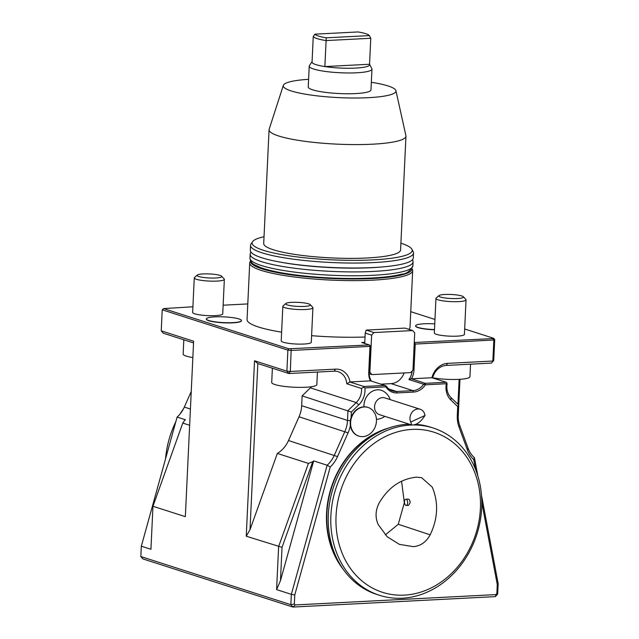 <?xml version="1.0" encoding="UTF-8"?>
<svg xmlns="http://www.w3.org/2000/svg" width="639" height="639" viewBox="0 0 639 639"><rect width="100%" height="100%" fill="white"/><g stroke="black" fill="none" stroke-linecap="round" stroke-linejoin="round"><path stroke-width="0.96" d="M405.925 505.433A3.139 1.605 87.1 0 1 404.463 502.118A3.139 1.605 87.1 0 1 405.909 499.203A3.139 1.605 87.1 0 1 407.674 502.254A3.139 1.605 87.1 0 1 406.228 505.473A3.139 1.605 87.1 0 1 405.925 505.433M405.909 499.203L408.201 499.083C409.391 499.307 410.038 500.521 410.134 502.725L408.553 505.353L406.228 505.473M401.58 481.215L404.335 502.717L398.265 524.276L385.325 534.907M430.175 534.819C426.125 542.16 420.47 546.097 413.217 546.641L399.399 544.372L387.17 536.752L378.208 524.547C375.045 517.438 375.412 510.162 379.294 502.709C388.48 487.325 400.853 478.811 416.42 477.165L421.612 477.66L432.291 487.182C438.666 502.669 437.955 518.548 430.175 534.819L398.265 524.276M369.35 35.592L370.772 38.268L326.106 40.569L326.273 37.813L369.35 35.592A27.445 4.481 -177.3 0 0 358 31.95L314.923 34.171L313.27 36.447A28.891 4.721 -177.3 0 0 326.106 40.569L324.876 66.568L369.542 64.259A28.891 4.721 -177.3 0 1 355.556 68.093A28.891 4.721 -177.3 0 1 324.876 66.568A28.891 4.721 -177.3 0 1 312.04 62.446L313.27 36.447M370.772 38.26A28.891 4.721 -177.3 0 1 370.772 38.268A28.891 4.721 -177.3 0 1 370.772 38.26L369.542 64.259L371.842 68.629A31.407 5.128 -177.3 0 1 371.962 69.124A31.407 5.128 -177.3 0 1 348.798 72.974A31.407 5.128 -177.3 0 1 313.637 69.028A31.407 5.128 -177.3 0 1 309.22 66.16A31.407 5.128 -177.3 0 1 309.388 65.681L312.088 61.552A28.891 4.721 -177.3 0 0 312.04 62.446M326.273 37.813A27.445 4.481 -177.3 0 1 314.923 34.171M309.22 66.16L308.238 86.96A31.407 5.128 2.7 0 0 339.373 93.558A31.407 5.128 2.7 0 0 370.979 89.915L371.962 69.124M371.339 82.271A56.416 9.218 -177.3 0 1 395.924 90.682A56.416 9.218 -177.3 0 1 339.181 97.639A56.416 9.218 -177.3 0 1 283.333 85.37A56.416 9.218 -177.3 0 1 308.605 79.316M395.924 90.682L405.909 135.684A68.517 11.19 -177.3 0 1 405.957 136.187A68.517 11.19 -177.3 0 1 372.521 144.19A68.517 11.19 -177.3 0 1 303.453 141.115A68.517 11.19 -177.3 0 1 269.067 129.733A68.517 11.19 -177.3 0 1 269.163 129.238L283.333 85.37M269.067 129.733L263.707 243.507A68.517 11.19 2.7 0 0 298.086 254.889A68.517 11.19 2.7 0 0 367.153 257.972A68.517 11.19 2.7 0 0 400.589 249.961L405.957 136.187M400.909 243.187A80.123 13.084 -177.3 0 1 411.875 249.242A80.123 13.084 -177.3 0 1 331.529 259.809A80.123 13.084 -177.3 0 1 252.541 241.734A80.123 13.084 -177.3 0 1 264.027 236.734M411.875 249.242L413.201 251.766A81.568 13.323 -177.3 0 1 413.513 253.052A81.568 13.323 -177.3 0 1 331.401 262.517A81.568 13.323 -177.3 0 1 250.552 245.368A81.568 13.323 -177.3 0 1 250.983 244.114L252.541 241.734M413.513 253.052L413.281 257.996A81.568 13.323 -177.3 0 1 331.17 267.461A81.568 13.323 -177.3 0 1 250.32 250.312L250.552 245.368M411.875 268.739A80.698 13.179 -177.3 0 1 330.659 278.452A80.698 13.179 -177.3 0 1 250.704 261.143M304.324 306.416A12.365 2.021 2.7 0 0 310.203 304.627A12.365 2.021 2.7 0 0 298.101 302.367A12.365 2.021 2.7 0 0 285.841 303.477A12.365 2.021 2.7 0 0 290.985 305.73A12.365 2.021 2.7 0 0 304.324 306.416M215.758 277.989A12.365 2.021 2.7 0 0 221.637 276.208A12.365 2.021 2.7 0 0 209.536 273.947A12.365 2.021 2.7 0 0 197.275 275.058A12.365 2.021 2.7 0 0 202.427 277.31A12.365 2.021 2.7 0 0 215.758 277.989M457.444 298.525A12.365 2.021 2.7 0 0 463.323 296.736A12.365 2.021 2.7 0 0 451.222 294.483A12.365 2.021 2.7 0 0 438.961 295.593A12.365 2.021 2.7 0 0 444.113 297.838A12.365 2.021 2.7 0 0 457.444 298.525M412.682 330.563L373.895 332.56L371.626 335.14L369.877 372.241L371.914 374.606L410.693 372.609L412.97 370.021L414.719 332.919L412.682 330.563L404.982 328.095L366.203 330.091L373.895 332.56M434.76 323.869A17.572 2.868 2.7 0 0 415.606 325.826A17.572 2.868 2.7 0 0 418.074 327.432A17.572 2.868 2.7 0 0 434.488 329.58M411.979 268.58L412.371 269.323A81.568 13.323 -177.3 0 1 412.682 270.616A81.568 13.323 -177.3 0 1 330.571 280.082A81.568 13.323 -177.3 0 1 249.721 262.933A81.568 13.323 -177.3 0 1 250.153 261.671L250.616 260.976M285.841 303.477L283.061 305.937A15.056 2.46 2.7 0 0 282.837 306.329A15.056 2.46 2.7 0 0 290.394 308.837A15.056 2.46 2.7 0 0 305.57 309.508A15.056 2.46 2.7 0 0 312.918 307.75A15.056 2.46 2.7 0 0 312.735 307.335L310.203 304.627M197.275 275.058L194.504 277.51A15.056 2.46 2.7 0 0 194.272 277.909A15.056 2.46 2.7 0 0 201.828 280.409A15.056 2.46 2.7 0 0 217.012 281.088A15.056 2.46 2.7 0 0 224.361 279.331A15.056 2.46 2.7 0 0 224.169 278.916L221.637 276.208M438.961 295.593L436.181 298.046A15.056 2.46 2.7 0 0 435.958 298.445A15.056 2.46 2.7 0 0 443.514 300.945A15.056 2.46 2.7 0 0 458.69 301.624A15.056 2.46 2.7 0 0 466.039 299.867A15.056 2.46 2.7 0 0 465.855 299.443L463.323 296.736M208.841 320.522A17.572 2.868 2.7 0 0 232.9 322.631A17.572 2.868 2.7 0 0 241.47 320.578A17.572 2.868 2.7 0 0 224.057 316.88A17.572 2.868 2.7 0 0 206.373 318.917A17.572 2.868 2.7 0 0 208.841 320.522M183.816 339.796L183.145 354.054A22.589 3.69 2.7 0 0 192.842 357.56M272.382 368.216L271.711 382.473A22.589 3.69 2.7 0 0 283.045 386.228A22.589 3.69 2.7 0 0 305.809 387.242A22.589 3.69 2.7 0 0 316.832 384.598L317.423 372.058M366.203 330.091L365.212 333.087L371.626 335.14M365.212 333.087L364.725 343.455M192.914 306.76L163.632 308.605L288.756 348.766L369.382 344.948L369.965 346.386L370.396 346.13L369.174 372.018L369.877 372.241M364.781 342.32L361.682 342.48L369.382 344.948L370.396 346.13M371.914 374.606L369.174 373.727M291.184 348.974L290.33 371.467L335.579 369.134A18.068 15.248 -72.2 0 1 350.004 381.962L370.58 380.852L384.814 385.421L385.868 386.843L364.917 387.921L363.751 387.066L363.887 386.499L384.814 385.421L386.371 386.228A15.56 13.131 107.8 0 0 392.522 390.956A15.56 13.131 107.8 0 0 396.555 391.475L412.93 390.637A15.56 13.131 107.8 0 0 423.657 384.303L425.294 383.336L446.23 382.258L431.892 377.745A18.068 15.248 -72.2 0 1 447.612 363.359L492.853 361.035L493.843 340.004L492.813 338.59L493.436 338.215L494.714 339.485L493.843 340.004L415.206 344.062L414.623 342.616L414.24 343.055M431.892 377.745L411.444 378.799A16.814 14.194 -72.2 0 0 413.984 370.029L415.206 344.062L414.192 343.974M432.683 377.777A22.589 3.69 2.7 0 0 458.93 379.35A22.589 3.69 2.7 0 0 469.953 376.714L470.544 364.174M434.48 329.788A17.572 2.868 -177.3 0 1 415.598 326.042L415.606 325.826M412.682 270.616L410.014 327.256A81.568 13.323 -177.3 0 1 408.864 329.333M365.029 337.009A81.568 13.323 -177.3 0 1 311.6 335.683M281.615 332.16A81.568 13.323 -177.3 0 1 247.053 319.572L249.721 262.933M282.837 306.329L281.208 340.859A15.056 2.46 2.7 0 0 288.764 343.359A15.056 2.46 2.7 0 0 303.94 344.038A15.056 2.46 2.7 0 0 311.289 342.272L312.918 307.75M194.272 277.909L192.643 312.439A15.056 2.46 2.7 0 0 200.207 314.939A15.056 2.46 2.7 0 0 215.383 315.618A15.056 2.46 2.7 0 0 222.731 313.853L224.361 279.331M435.958 298.445L434.328 332.967A15.056 2.46 2.7 0 0 441.884 335.467A15.056 2.46 2.7 0 0 457.061 336.146A15.056 2.46 2.7 0 0 464.417 334.389L466.039 299.867M241.47 320.578L241.462 320.786A17.572 2.868 -177.3 0 1 232.884 322.839A17.572 2.868 -177.3 0 1 215.175 322.048A17.572 2.868 -177.3 0 1 206.365 319.133L206.373 318.917M247.788 303.932L223.139 305.202M254.522 360.771L286.895 371.163L290.33 371.467L288.932 373.527L257.837 363.551L250.001 529.707L246.247 536.209L254.522 360.771L257.837 363.551M350.004 381.962L346.785 383.767A15.56 13.131 107.8 0 0 338.207 371.714A15.56 13.131 107.8 0 0 334.173 371.195L288.932 373.527L286.895 371.163L287.885 350.14L162.226 309.811L163.632 308.605M370.452 380.908A16.814 14.194 -72.2 0 1 368.735 372.361L369.965 346.386L291.32 350.444L287.885 350.14L288.756 348.766M369.174 372.018L369.174 372.098A15.56 13.131 107.8 0 0 371.379 381.108M414.264 342.504L492.813 338.59M491.455 363.096L493.723 360.508L491.455 363.096L446.214 365.428A15.56 13.131 107.8 0 0 432.651 377.905M193.537 342.911L163.272 333.199L161.236 330.834L193.617 341.226L185.342 516.655L152.961 506.272L150.94 549.284L141.323 546.201L140.828 556.545L290.849 604.686L291.336 594.342L276.591 589.613L278.62 546.593L308.429 463.411L312.719 461.717L282.039 547.335L280.465 580.683L276.591 589.613M493.436 338.215L464.665 328.989M434.967 319.452L410.749 311.68M191.245 391.491L184.32 407.091A26.351 22.237 -72.2 0 1 177.115 417.083L185.446 419.759A26.351 22.237 107.8 0 1 184.495 420.566L182.77 423.082L152.961 506.272M380.9 384.167L391.132 383.64A15.56 13.131 107.8 0 0 404.144 372.944M411.444 378.799L425.294 383.336L425.406 384.806A16.814 14.194 -72.2 0 1 413.513 392.074L397.138 392.921A16.814 14.194 -72.2 0 1 385.868 386.843L386.371 386.228M411.061 378.767L408.912 379.574A15.56 13.131 107.8 0 0 412.187 370.916M446.23 382.258L446.805 382.793L446.357 383.719L425.406 384.806L408.912 379.574M457.947 404.231L459.121 379.342M459.976 379.294L458.171 417.571M494.714 339.485L493.723 360.508M182.77 423.082L189.647 425.286M162.226 309.811L161.236 330.834M282.039 547.335L246.247 536.209M280.465 580.683L313.669 460.903A26.351 22.237 -72.2 0 1 312.719 461.717M308.429 463.411L277.334 453.434A26.351 22.237 107.8 0 0 288.501 440.527L299.036 416.788A26.351 22.237 107.8 0 0 301.672 405.701L302.135 395.868L310.394 387.857A15.56 13.131 107.8 0 0 311.457 386.715M250.001 529.707L277.334 453.434M177.115 417.083L141.323 546.201M350.372 425.534A28.867 24.354 -72.2 0 1 348.063 432.859L337.52 456.589A28.867 24.354 -72.2 0 1 330.243 466.973L294.763 594.973L291.336 594.342L327.136 465.224A26.351 22.237 107.8 0 0 334.333 455.232L344.876 431.501A26.351 22.237 107.8 0 0 347.512 420.414L347.975 410.581L356.235 402.57A15.56 13.131 107.8 0 0 361.53 388.496L346.785 383.767M363.751 387.066L361.53 388.496M349.645 381.93L363.887 386.499M446.805 382.793L447.1 384.087A15.56 13.131 107.8 0 0 451.094 397.682L458.626 404.878L458.163 414.711A26.351 22.237 107.8 0 0 459.768 425.582L468.115 448.346A26.351 22.237 107.8 0 0 474.41 457.644L477.884 476.087M481.494 495.249L498.172 583.687L497.677 594.03L496.854 593.527L497.278 584.533L481.814 502.47M313.669 460.903L327.136 465.224L330.243 466.973M364.917 387.921A18.068 15.248 -72.2 0 1 358.806 404.806L351.362 412.035L302.135 395.868M384.806 429.488A85.338 72.015 107.8 0 0 326.88 513.444A85.338 72.015 107.8 0 0 341.01 565.954M474.41 457.644L473.723 459.585A28.867 24.354 -72.2 0 1 467.397 449.904L459.05 427.14A28.867 24.354 -72.2 0 1 457.292 415.238L457.7 406.556L450.902 400.062A18.068 15.248 -72.2 0 1 446.357 383.719M457.7 406.556L458.626 404.878M475.608 469.561L473.723 459.585M498.172 583.687L497.278 584.533M295.178 604.941L495.92 594.597L495.409 596.618L292.886 607.05L290.849 604.686L294.339 603.967L295.178 604.941L292.886 607.05L142.872 558.901L140.828 556.545M497.677 594.03L495.409 596.618M495.92 594.597L496.854 593.527M294.763 594.973L294.339 603.967M351.362 412.035L351.099 417.618M388.736 428.01A85.338 72.015 107.8 0 0 326.553 513.341A85.338 72.015 107.8 0 0 343.343 569.453M373.48 411.22A10.264 8.666 107.8 0 0 374.973 413.601A15.056 12.708 -72.2 0 1 373.224 430.494A15.056 12.708 -72.2 0 1 358.926 436.133A15.056 12.708 -72.2 0 1 351.426 417.914A15.056 12.708 -72.2 0 1 368.128 407.458A15.056 12.708 -72.2 0 1 373.48 411.22M358.735 436.07A15.056 12.708 -72.2 0 1 358.543 436.014A15.056 12.708 -72.2 0 1 351.043 417.786A15.056 12.708 -72.2 0 1 367.744 407.331A15.056 12.708 -72.2 0 1 367.936 407.394M363.958 406.827A14.945 12.612 -72.2 0 1 363.958 405.206A14.945 12.612 -72.2 0 1 383.584 391.324A15.056 15.056 0 0 1 390.181 399.615M420.206 409.256A8.786 7.412 107.8 0 1 424.991 415.47L410.685 422.052A8.786 7.412 107.8 0 1 411.987 412.379A8.786 7.412 107.8 0 1 420.206 409.256L384.782 397.881A8.786 7.412 -72.2 0 0 376.563 401.012A8.786 7.412 -72.2 0 0 375.261 410.685A8.786 7.412 -72.2 0 0 379.414 414.615L411.931 425.047L410.685 422.052M424.991 415.47C421.013 421.804 416.66 424.999 411.931 425.047M183.601 408.585A87.847 74.132 107.8 0 0 180.134 413.92M175.789 421.86A87.847 74.132 107.8 0 0 165.557 458.754M412.123 429.408A84.084 70.953 107.8 0 0 343.758 556.912A84.084 70.953 107.8 0 0 468.77 550.475A84.084 70.953 107.8 0 0 412.123 429.408M414.2 424.991A87.847 74.132 -72.2 0 1 433.138 428.002A87.847 74.132 -72.2 0 1 476.878 534.3A87.847 74.132 -72.2 0 1 379.454 595.292A87.847 74.132 -72.2 0 1 332.416 502.15A87.847 74.132 -72.2 0 1 410.382 425.079A87.847 74.132 -72.2 0 1 411.836 425.015M409.272 424.192A87.847 74.132 107.8 0 0 407.818 424.256A87.847 74.132 107.8 0 0 329.852 501.327A87.847 74.132 107.8 0 0 376.89 594.47L379.454 595.292M433.138 428.002L430.574 427.179A87.847 74.132 107.8 0 0 415.957 424.344M381.922 266.974A78.309 12.788 -177.3 0 1 280.649 262.19M412.658 259.506L413.09 261.902A81.568 13.323 -177.3 0 1 330.986 271.367A81.568 13.323 -177.3 0 1 250.129 254.218L250.784 251.87M413.09 261.902L412.906 265.76A81.568 13.323 -177.3 0 1 330.802 275.225A81.568 13.323 -177.3 0 1 249.953 258.076L250.129 254.218M335.579 369.134L334.173 371.195M369.174 372.098L368.735 372.361M413.984 370.029L412.97 369.941M447.612 363.359L446.214 365.428M184.32 407.091L190.414 409.048M358.806 404.806L356.235 402.57L310.394 387.857M397.138 392.921L396.555 391.475L388.943 389.039M413.513 392.074L412.93 390.637L391.132 383.64M337.52 456.589L288.501 440.527M348.063 432.859L299.036 416.788M350.372 420.662L347.512 420.414L301.672 405.701M450.902 400.062L451.094 397.682M457.292 415.238L458.163 414.711M459.05 427.14L459.768 425.582M467.397 449.904L468.115 448.346M412.906 265.76C410.23 271.16 406.452 273.963 401.596 274.187C382.426 279.355 339.005 279.634 306.361 276.176C286.288 274.123 271.096 271.287 260.776 267.661L254.602 264.826C251.806 263.444 250.256 261.199 249.953 258.076M376.443 419.296A15.056 15.056 0 0 0 384.814 416.348"/></g></svg>
